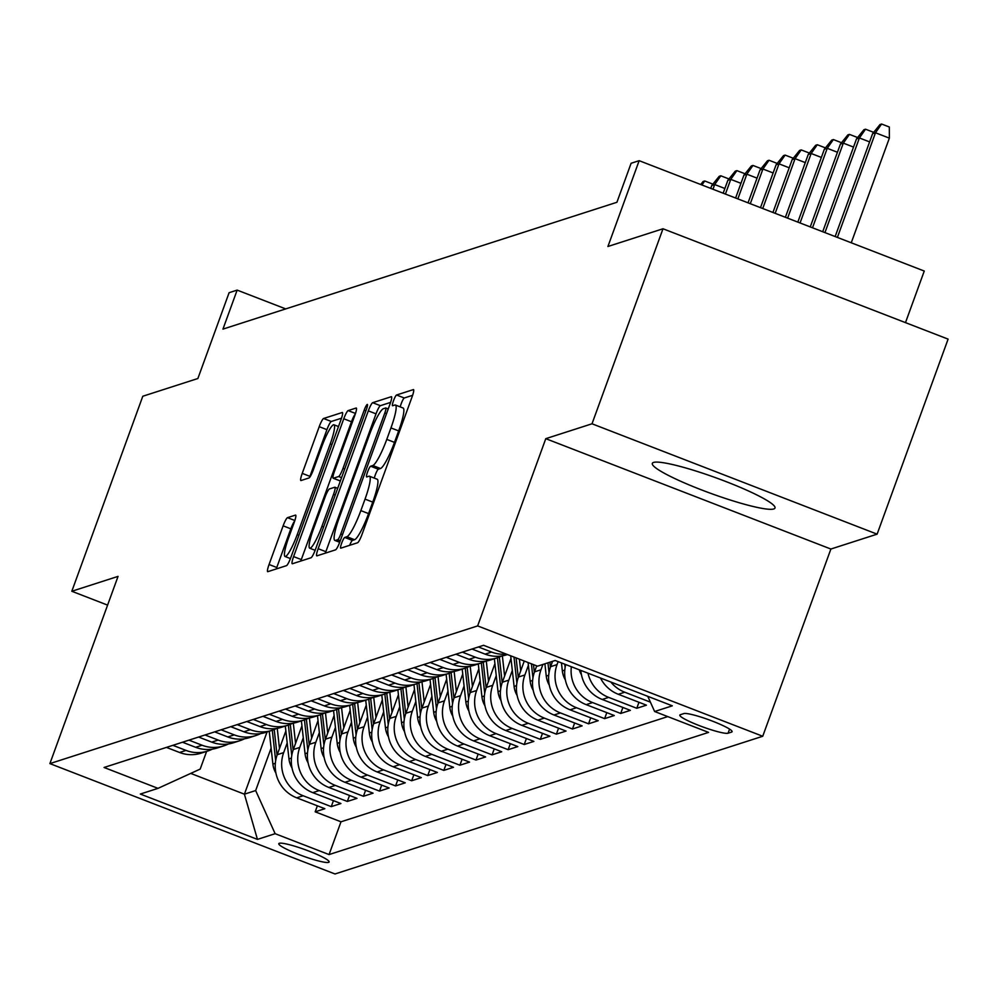 <?xml version="1.0" encoding="UTF-8"?>
<svg xmlns="http://www.w3.org/2000/svg" width="998" height="998" viewBox="0 0 998 998"><rect width="100%" height="100%" fill="white"/><g stroke="black" fill="none" stroke-linecap="round" stroke-linejoin="round"><path stroke-width="1.5" d="M341.665 543.162A5.751 0.911 -68.8 0 0 340.692 548.164A5.751 0.911 -68.8 0 0 340.817 548.164L357.583 542.762A8.209 1.297 -68.8 0 0 361.95 534.591L412.112 396.767A8.209 1.297 -68.8 0 0 413.509 389.607A8.209 1.297 -68.8 0 0 413.322 389.619L396.555 395.008A5.751 0.911 -68.8 0 0 393.499 400.734A5.751 0.911 -68.8 0 0 392.526 405.737A5.751 0.911 -68.8 0 0 392.651 405.737L394.821 405.038A26.285 4.154 -68.8 0 1 395.395 405.026A26.285 4.154 -68.8 0 1 390.954 427.917L386.775 439.394A26.285 4.154 -68.8 0 1 372.803 465.53L370.632 466.228A5.751 0.911 -68.8 0 0 367.576 471.942A5.751 0.911 -68.8 0 0 366.603 476.944A5.751 0.911 -68.8 0 0 366.728 476.944L368.898 476.246A26.285 4.154 -68.8 0 1 369.472 476.246A26.285 4.154 -68.8 0 1 365.031 499.125L360.852 510.614A26.285 4.154 -68.8 0 1 346.88 536.737L344.722 537.435A5.751 0.911 -68.8 0 0 341.665 543.162M412.623 395.308L404.265 397.99A5.751 0.911 -68.8 0 0 401.208 403.716A5.751 0.911 -68.8 0 0 400.248 406.91M395.395 405.026L403.092 408.007A26.285 4.154 -68.8 0 1 398.664 430.899L394.484 442.376A26.285 4.154 -68.8 0 1 380.512 468.511L378.342 469.21A5.751 0.911 -68.8 0 0 375.285 474.923A5.751 0.911 -68.8 0 0 374.325 478.117M773.762 508.968A65.269 8.184 -160 0 0 774.997 508.019A65.269 8.184 -160 0 0 721.354 479.813A65.269 8.184 -160 0 0 653.553 462.436A65.269 8.184 -160 0 0 652.33 463.371A65.269 8.184 -160 0 0 705.96 491.59A65.269 8.184 -160 0 0 773.762 508.968M328.604 862.372A26.771 3.356 -160 0 0 329.103 861.985A26.771 3.356 -160 0 0 307.097 850.408A26.771 3.356 -160 0 0 279.29 843.285A26.771 3.356 -160 0 0 278.779 843.672A26.771 3.356 -160 0 0 300.785 855.236A26.771 3.356 -160 0 0 328.604 862.372M287.499 517.663A8.209 1.297 -68.8 0 0 283.133 525.834L269.061 564.506A8.209 1.297 -68.8 0 0 267.676 571.654A8.209 1.297 -68.8 0 0 267.851 571.654L286.476 565.654A8.209 1.297 -68.8 0 0 290.842 557.483L341.004 419.659A8.209 1.297 -68.8 0 0 342.401 412.498A8.209 1.297 -68.8 0 0 342.214 412.511L323.589 418.499A8.209 1.297 -68.8 0 0 319.223 426.67L302.232 473.376A8.209 1.297 -68.8 0 0 300.835 480.525A8.209 1.297 -68.8 0 0 301.022 480.525L308.993 477.967A8.209 1.297 -68.8 0 0 313.36 469.796L321.78 446.63A21.968 3.481 -68.8 0 1 333.943 424.786A21.968 3.481 -68.8 0 1 330.226 443.91L297.204 534.654A21.968 3.481 -68.8 0 1 285.054 556.497A21.968 3.481 -68.8 0 1 288.759 537.373L294.26 522.253A8.209 1.297 -68.8 0 0 295.645 515.093A8.209 1.297 -68.8 0 0 295.47 515.105L287.499 517.663L294.859 520.507M592.014 423.788L545.781 438.671L830.885 549.037L877.117 534.155L592.014 423.788L662.996 228.767L607.919 246.494L639.157 160.678L631.11 163.273L616.914 202.282L222.953 329.115L237.15 290.106L229.103 292.701L197.878 378.504L142.801 396.243L71.819 591.265L107.584 605.112M545.781 438.671L477.643 625.908L49.9 763.607L118.051 576.382L71.819 591.265M318.15 548.7A8.209 1.297 -68.8 0 0 316.765 555.849A8.209 1.297 -68.8 0 0 316.94 555.849L335.565 549.848A8.209 1.297 -68.8 0 0 339.931 541.689L390.093 403.853A8.209 1.297 -68.8 0 0 391.49 396.705A8.209 1.297 -68.8 0 0 391.303 396.705L372.678 402.693A8.209 1.297 -68.8 0 0 368.312 410.864L318.15 548.7L325.859 551.682A8.209 1.297 -68.8 0 0 325.348 553.141M311.027 557.757L292.402 563.745A8.209 1.297 -68.8 0 1 292.214 563.745A8.209 1.297 -68.8 0 1 293.599 556.597L343.774 418.761A8.209 1.297 -68.8 0 1 348.14 410.602L356.111 408.032A8.209 1.297 -68.8 0 1 356.286 408.032A8.209 1.297 -68.8 0 1 354.901 415.18L334.555 471.081A8.209 1.297 -68.8 0 0 333.17 478.229A8.209 1.297 -68.8 0 0 333.344 478.229L338.634 476.533A8.209 1.297 -68.8 0 0 343 468.361L364.183 410.166A5.751 0.911 -68.8 0 1 367.364 404.452A5.751 0.911 -68.8 0 1 366.391 409.454L315.393 549.586A8.209 1.297 -68.8 0 1 311.027 557.757M662.996 228.767L948.1 339.12L877.117 534.155M317.364 805.823L315.181 811.811L324.837 808.704L296.705 797.826L303.143 795.755A33.47 32.784 -107.8 0 1 283.669 752.617L287.199 742.936M333.444 800.645L331.261 806.634L340.917 803.527L312.786 792.649L319.223 790.578A33.47 32.784 -107.8 0 1 299.749 747.44L303.28 737.759M349.525 795.468L347.341 801.456L356.997 798.35L328.866 787.472L335.303 785.401A33.47 32.784 -107.8 0 1 315.83 742.263L319.36 732.582M365.605 790.291L363.422 796.279L373.077 793.173L344.946 782.295L351.383 780.224A33.47 32.784 -107.8 0 1 331.91 737.085L335.44 727.405M381.685 785.114L379.502 791.102L389.158 787.996L361.026 777.118L367.464 775.047A33.47 32.784 -107.8 0 1 347.99 731.908L351.521 722.228M397.765 779.937L395.582 785.925L405.238 782.819L377.107 771.941L383.544 769.87A33.47 32.784 -107.8 0 1 364.07 726.731L367.601 717.051M413.846 774.76L411.663 780.748L421.318 777.642L393.187 766.763L399.624 764.693A33.47 32.784 -107.8 0 1 380.151 721.554L383.681 711.873M429.926 769.583L427.743 775.571L437.398 772.464L409.267 761.586L415.704 759.515A33.47 32.784 -107.8 0 1 396.231 716.377L399.761 706.696M446.006 764.406L443.823 770.394L453.479 767.287L425.348 756.409L431.785 754.338A33.47 32.784 -107.8 0 1 412.311 711.2L415.842 701.519M462.086 759.229L459.903 765.216L469.559 762.11L441.428 751.232L447.865 749.161A33.47 32.784 -107.8 0 1 428.392 706.023L431.922 696.342M478.167 754.051L475.984 760.039L485.639 756.933L457.508 746.055L463.945 743.984A33.47 32.784 -107.8 0 1 444.472 700.846L448.002 691.165M494.247 748.874L492.064 754.862L501.72 751.756L473.588 740.878L480.026 738.807A33.47 32.784 -107.8 0 1 460.565 695.668L464.082 685.988M510.327 743.697L508.144 749.685L517.8 746.579L489.669 735.701L496.106 733.63A33.47 32.784 -107.8 0 1 476.645 690.491L480.163 680.811M526.408 738.52L524.224 744.508L533.88 741.402L505.749 730.524L512.186 728.453A33.47 32.784 -107.8 0 1 492.725 685.314L496.243 675.634M542.488 733.343L540.305 739.331L549.96 736.225L521.829 725.346L528.266 723.276A33.47 32.784 -107.8 0 1 508.805 680.137L512.323 670.456M558.568 728.166L556.385 734.154L566.041 731.06L537.91 720.169L544.347 718.098A33.47 32.784 -107.8 0 1 524.886 674.96L528.404 665.279M574.648 722.989L572.465 728.989L582.121 725.883L553.99 714.992L560.427 712.921A33.47 32.784 -107.8 0 1 540.966 669.783L542.9 664.443M590.729 717.812L588.546 723.812L598.201 720.706L570.07 709.815L576.507 707.744A33.47 32.784 -107.8 0 1 557.046 664.606L558.131 661.624M606.809 712.634L604.626 718.635L614.281 715.529L586.15 704.638L592.587 702.567A33.47 32.784 -107.8 0 1 571.355 666.739M622.889 707.457L620.706 713.458L630.362 710.351L602.231 699.461L608.668 697.39A33.47 32.784 -107.8 0 1 587.984 673.176M638.97 702.28L636.786 708.281L646.442 705.174L618.311 694.284L624.748 692.213A33.47 32.784 -107.8 0 1 610.813 682.021M296.705 797.826A33.47 32.784 72.2 0 1 277.244 754.688L285.865 730.985M312.786 792.649A33.47 32.784 72.2 0 1 293.325 749.51L301.945 725.808M328.866 787.472A33.47 32.784 72.2 0 1 309.405 744.333L318.025 720.631M344.946 782.295A33.47 32.784 72.2 0 1 325.485 739.156L334.105 715.454M361.026 777.118A33.47 32.784 72.2 0 1 341.566 733.979L350.186 710.277M377.107 771.941A33.47 32.784 72.2 0 1 357.646 728.802L366.266 705.099M393.187 766.763A33.47 32.784 72.2 0 1 373.726 723.625L382.346 699.922M409.267 761.586A33.47 32.784 72.2 0 1 389.806 718.448L398.427 694.745M425.348 756.409A33.47 32.784 72.2 0 1 405.887 713.271L414.507 689.568M441.428 751.232A33.47 32.784 72.2 0 1 421.967 708.093L430.587 684.391M457.508 746.055A33.47 32.784 72.2 0 1 438.047 702.916L446.667 679.214M473.588 740.878A33.47 32.784 72.2 0 1 454.127 697.739L462.748 674.037M489.669 735.701A33.47 32.784 72.2 0 1 470.208 692.562L478.828 668.86M505.749 730.524A33.47 32.784 72.2 0 1 486.288 687.385L494.908 663.682M521.829 725.346A33.47 32.784 72.2 0 1 502.368 682.208L510.988 658.505M537.91 720.169A33.47 32.784 72.2 0 1 518.449 677.031L524.262 661.05M553.99 714.992A33.47 32.784 72.2 0 1 534.529 671.854L536.712 665.866M570.07 709.815A33.47 32.784 72.2 0 1 550.609 666.676L552.555 661.337M683.83 713.582L680.299 714.73A25.936 3.256 -160 0 0 679.813 715.104A25.936 3.256 -160 0 0 701.132 726.307A25.936 3.256 -160 0 0 728.066 733.218L731.609 732.083A25.936 3.256 -160 0 0 732.095 731.709A25.936 3.256 -160 0 0 710.776 720.494A25.936 3.256 -160 0 0 683.83 713.582M477.643 625.908L762.734 736.262L335.004 873.974L49.9 763.607M315.181 811.811L340.992 821.803L329.066 854.575L708.568 732.395L654.626 711.512L647.777 696.317M329.066 854.575L275.136 833.692L257.447 839.393L140.319 794.046L158.008 788.358L104.066 767.474L483.568 645.307L537.51 666.177L555.2 660.489L672.315 705.823L654.626 711.512M166.441 747.402L179.578 752.48A33.47 32.784 72.2 0 0 201.197 753.141L207.634 751.07A33.47 32.784 -107.8 0 1 186.015 750.409L172.879 745.331M182.522 742.225L195.658 747.302A33.47 32.784 72.2 0 0 217.277 747.964L223.714 745.893A33.47 32.784 -107.8 0 1 202.095 745.232L188.959 740.154M198.602 737.048L211.738 742.125A33.47 32.784 72.2 0 0 233.357 742.786L239.794 740.716A33.47 32.784 -107.8 0 1 218.175 740.054L205.039 734.977M214.682 731.871L227.831 736.948A33.47 32.784 72.2 0 0 249.438 737.609L255.875 735.538A33.47 32.784 -107.8 0 1 234.256 734.877L221.119 729.8M230.763 726.694L243.911 731.771A33.47 32.784 72.2 0 0 265.518 732.432L271.955 730.361A33.47 32.784 -107.8 0 1 250.336 729.7L237.2 724.623M246.843 721.517L259.991 726.606A33.47 32.784 72.2 0 0 281.598 727.255L288.035 725.184A33.47 32.784 -107.8 0 1 266.416 724.536L253.28 719.446M262.923 716.339L276.072 721.429A33.47 32.784 72.2 0 0 297.678 722.078L304.116 720.007A33.47 32.784 -107.8 0 1 282.496 719.358L269.36 714.269M279.003 711.162L292.152 716.252A33.47 32.784 72.2 0 0 313.759 716.901L320.196 714.83A33.47 32.784 -107.8 0 1 298.577 714.181L285.44 709.091M295.084 705.985L308.232 711.075A33.47 32.784 72.2 0 0 329.839 711.724L336.276 709.653A33.47 32.784 -107.8 0 1 314.657 709.004L301.521 703.914M311.164 700.808L324.313 705.898A33.47 32.784 72.2 0 0 345.919 706.547L352.356 704.476A33.47 32.784 -107.8 0 1 330.737 703.827L317.601 698.737M327.244 695.631L340.393 700.721A33.47 32.784 72.2 0 0 362 701.369L368.437 699.299A33.47 32.784 -107.8 0 1 346.817 698.65L333.681 693.56M343.324 690.454L356.473 695.544A33.47 32.784 72.2 0 0 378.08 696.192L384.517 694.121A33.47 32.784 -107.8 0 1 362.898 693.473L349.762 688.383M359.405 685.277L372.553 690.366A33.47 32.784 72.2 0 0 394.16 691.015L400.597 688.944A33.47 32.784 -107.8 0 1 378.978 688.296L365.842 683.206M375.485 680.1L388.634 685.189A33.47 32.784 72.2 0 0 410.24 685.838L416.677 683.767A33.47 32.784 -107.8 0 1 395.058 683.119L381.922 678.029M391.565 674.922L404.714 680.012A33.47 32.784 72.2 0 0 426.321 680.661L432.758 678.59A33.47 32.784 -107.8 0 1 411.139 677.941L398.002 672.852M407.646 669.745L420.794 674.835A33.47 32.784 72.2 0 0 442.401 675.484L448.838 673.413A33.47 32.784 -107.8 0 1 427.219 672.764L414.083 667.674M423.726 664.568L436.875 669.658A33.47 32.784 72.2 0 0 458.481 670.307L464.918 668.236A33.47 32.784 -107.8 0 1 443.299 667.587L430.163 662.497M439.806 659.391L452.955 664.481A33.47 32.784 72.2 0 0 474.561 665.13L480.999 663.059A33.47 32.784 -107.8 0 1 459.379 662.41L446.243 657.32M455.886 654.214L469.035 659.304A33.47 32.784 72.2 0 0 490.642 659.952L497.079 657.882A33.47 32.784 -107.8 0 1 475.46 657.233L462.324 652.143M471.967 649.037L485.115 654.127A33.47 32.784 72.2 0 0 506.722 654.775L507.446 654.551M506.335 654.114A33.47 32.784 -107.8 0 1 491.54 652.056L478.404 646.966M650.397 702.143L624.748 692.213M636.786 708.281L608.668 697.39M620.706 713.458L592.587 702.567M604.626 718.635L576.507 707.744M588.546 723.812L560.427 712.921M572.465 728.989L544.347 718.098M556.385 734.154L528.266 723.276M540.305 739.331L512.186 728.453M524.224 744.508L496.106 733.63M508.144 749.685L480.026 738.807M492.064 754.862L463.945 743.984M475.984 760.039L447.865 749.161M459.903 765.216L431.785 754.338M443.823 770.394L415.704 759.515M427.743 775.571L399.624 764.693M411.663 780.748L383.544 769.87M395.582 785.925L367.464 775.047M379.502 791.102L351.383 780.224M363.422 796.279L335.303 785.401M347.341 801.456L319.223 790.578M331.261 806.634L303.143 795.755M340.992 821.803L667.774 716.601M267.065 731.933L244.41 794.183L255.663 790.553L271.119 748.113M905.485 322.628L924.26 271.044L639.157 160.678M830.885 549.037L762.734 736.262M285.715 308.906L237.15 290.106M190.73 773.4L244.41 794.183L257.447 839.393M206.623 751.394L200.186 769.084L158.008 788.358M600.472 678.004A33.47 32.784 72.2 0 0 618.311 694.284M501.782 655.948A33.47 32.784 -107.8 0 1 497.079 657.882M580.836 670.407A33.47 32.784 72.2 0 0 602.231 699.461M485.702 661.125A33.47 32.784 -107.8 0 1 480.999 663.059M565.741 664.568A33.47 32.784 72.2 0 0 586.15 704.638M469.621 666.302A33.47 32.784 -107.8 0 1 464.918 668.236M453.541 671.479A33.47 32.784 -107.8 0 1 448.838 673.413M437.461 676.656A33.47 32.784 -107.8 0 1 432.758 678.59M421.381 681.834A33.47 32.784 -107.8 0 1 416.677 683.767M405.3 687.011A33.47 32.784 -107.8 0 1 400.597 688.944M389.22 692.188A33.47 32.784 -107.8 0 1 384.517 694.121M373.14 697.365A33.47 32.784 -107.8 0 1 368.437 699.299M357.059 702.542A33.47 32.784 -107.8 0 1 352.356 704.476M340.979 707.719A33.47 32.784 -107.8 0 1 336.276 709.653M324.899 712.896A33.47 32.784 -107.8 0 1 320.196 714.83M308.819 718.073A33.47 32.784 -107.8 0 1 304.116 720.007M292.738 723.251A33.47 32.784 -107.8 0 1 288.035 725.184M276.658 728.428A33.47 32.784 -107.8 0 1 271.955 730.361M260.578 733.605A33.47 32.784 -107.8 0 1 255.875 735.538M244.498 738.782A33.47 32.784 -107.8 0 1 239.794 740.716M228.417 743.959A33.47 32.784 -107.8 0 1 223.714 745.893M212.337 749.136A33.47 32.784 -107.8 0 1 207.634 751.07M255.663 790.553L275.136 833.692M349.674 545.307A5.751 0.911 -68.8 0 1 352.419 540.417L354.589 539.718A26.285 4.154 -68.8 0 0 368.561 513.596L360.852 510.614M369.472 476.246L377.182 479.227A26.285 4.154 -68.8 0 1 372.741 502.106L368.561 513.596M390.605 402.394L380.388 405.687A8.209 1.297 -68.8 0 0 376.021 413.846L325.859 551.682M337.736 539.693A5.751 0.911 -68.8 0 0 340.792 533.967L384.816 412.985A5.751 0.911 -68.8 0 0 385.789 407.982A5.751 0.911 -68.8 0 0 385.665 407.982L383.382 408.718A26.285 4.154 -68.8 0 0 369.41 434.854L339.308 517.55A26.285 4.154 -68.8 0 0 334.879 540.429A26.285 4.154 -68.8 0 0 335.44 540.429L337.736 539.693L340.293 540.679M355.313 414.008A8.209 1.297 -68.8 0 0 351.483 421.755L301.309 559.579A8.209 1.297 -68.8 0 0 300.81 561.038M313.447 529.09A21.968 3.481 -68.8 0 0 309.729 548.214A21.968 3.481 -68.8 0 0 321.892 526.37L333.519 494.397A8.209 1.297 -68.8 0 0 334.904 487.249A8.209 1.297 -68.8 0 0 334.729 487.249L329.44 488.958A8.209 1.297 -68.8 0 0 325.074 497.116L313.447 529.09M341.516 418.199L331.299 421.48A8.209 1.297 -68.8 0 0 326.932 429.651L309.929 476.358A8.209 1.297 -68.8 0 0 309.517 477.543M294.672 521.068A8.209 1.297 -68.8 0 0 290.842 528.815L276.77 567.488A8.209 1.297 -68.8 0 0 276.259 568.947M872.589 133.707L879.999 124.55L881.608 124.026L889.318 127.008L889.355 138.136L875.483 132.771L872.589 133.707L835.151 236.551M881.608 124.026L875.483 132.771L837.397 237.412M889.355 138.136L851.257 242.788M869.607 141.903L859.403 137.949L856.509 138.884L822.714 231.736M856.509 138.884L863.919 129.728L865.528 129.204L859.403 137.949L824.947 232.596M865.528 129.204L873.238 132.185L873.238 132.896M853.527 147.08L843.322 143.126L840.428 144.061L810.264 226.92M840.428 144.061L847.838 134.905L849.448 134.381L843.322 143.126L812.509 227.781M849.448 134.381L857.157 137.362L857.157 138.073M837.447 152.257L827.242 148.303L824.348 149.238L797.826 222.105M824.348 149.238L831.758 140.082L833.367 139.558L827.242 148.303L800.059 222.966M833.367 139.558L841.077 142.539L841.077 143.25M581.46 674.773A22.181 21.719 -107.8 0 1 579.264 669.795M821.366 157.435L811.162 153.48L808.268 154.416L785.376 217.29M808.268 154.416L815.678 145.259L817.287 144.735L811.162 153.48L787.622 218.15M817.287 144.735L824.997 147.716L824.997 148.428M565.379 679.95A22.181 21.719 -107.8 0 1 562.336 670.893L561.45 662.909M564.756 664.181L565.118 667.462M805.286 162.612L795.082 158.657L792.187 159.593L772.939 212.462M792.187 159.593L799.598 150.436L801.207 149.912L795.082 158.657L775.172 213.335M801.207 149.912L808.916 152.894L808.916 153.605M549.299 685.127A22.181 21.719 -107.8 0 1 546.255 676.07L544.896 663.795M550.434 667.175L549.873 662.198M547.952 662.822L549.037 672.64M789.206 167.789L779.001 163.834L776.107 164.77L760.501 207.646M776.107 164.77L783.517 155.613L785.127 155.089L779.001 163.834L762.734 208.52M785.127 155.089L792.836 158.071L792.836 158.782M533.219 690.304A22.181 21.719 -107.8 0 1 530.175 681.247L528.092 662.535M534.354 672.353L533.493 664.631M531.41 663.82L532.957 677.817M773.126 172.966L762.921 169.011L760.027 169.947L748.051 202.831M760.027 169.947L767.437 160.79L769.046 160.266L762.921 169.011L750.296 203.704M769.046 160.266L776.756 163.248L776.756 163.959M520.694 670.856L519.397 659.167M517.139 695.481A22.181 21.719 -107.8 0 1 514.095 686.424L510.689 655.798M518.274 677.53L516.091 657.894M513.995 657.083L516.877 682.994M757.045 178.143L746.841 174.188L743.947 175.124L735.613 198.016M743.947 175.124L751.357 165.967L752.966 165.443L746.841 174.188L737.846 198.889M752.966 165.443L760.676 168.425L760.676 169.136M504.614 676.033L502.368 655.848M501.058 700.658A22.181 21.719 -107.8 0 1 498.014 691.602L494.372 658.755M502.194 682.707L499.337 657.058M497.416 657.769L500.796 688.171M740.965 183.32L730.761 179.366L727.866 180.301L723.163 193.2M727.866 180.301L735.277 171.145L736.886 170.621L730.761 179.366L725.409 194.074M736.886 170.621L744.595 173.602L744.595 174.313M488.533 681.21L486.288 661.025M484.978 705.836A22.181 21.719 -107.8 0 1 481.934 696.779L478.291 663.932M486.113 687.884L483.257 662.235M481.335 662.946L484.716 693.348M724.885 188.497L714.68 184.543L711.786 185.478L710.726 188.385M711.786 185.478L719.196 176.322L720.805 175.798L714.68 184.543L712.959 189.246M720.805 175.798L728.515 178.779L728.515 179.49M472.453 686.387L470.208 666.202M468.898 711.013A22.181 21.719 -107.8 0 1 465.854 701.956L462.199 669.109M470.033 693.061L467.176 667.413M465.255 668.124L468.636 698.525M700.683 184.505L703.116 181.499L704.725 180.975L712.435 183.956L712.435 184.667M704.725 180.975L701.918 184.979M456.373 691.564L454.127 671.38M452.818 716.19A22.181 21.719 -107.8 0 1 449.774 707.133L446.118 674.286M453.953 698.238L451.096 672.59M449.175 673.301L452.556 703.702M440.293 696.741L438.047 676.557M436.737 721.367A22.181 21.719 -107.8 0 1 433.693 712.31L430.038 679.463M437.873 703.415L435.016 677.767M433.095 678.478L436.475 708.879M424.212 701.918L421.967 681.734M420.657 726.544A22.181 21.719 -107.8 0 1 417.613 717.487L413.958 684.64M421.792 708.592L418.935 682.944M417.014 683.655L420.395 714.057M408.132 707.095L405.887 686.911M404.577 731.721A22.181 21.719 -107.8 0 1 401.533 722.664L397.878 689.818M405.712 713.77L402.855 688.121M400.934 688.832L404.315 719.234M392.052 712.273L389.806 692.088M388.496 736.898A22.181 21.719 -107.8 0 1 385.453 727.841L381.797 694.995M389.632 718.947L386.775 693.298M384.854 694.009L388.234 724.411M375.972 717.45L373.726 697.265M372.416 742.075A22.181 21.719 -107.8 0 1 369.372 733.019L365.717 700.172M373.551 724.124L370.695 698.475M368.773 699.186L372.154 729.588M359.891 722.627L357.646 702.442M356.336 747.253A22.181 21.719 -107.8 0 1 353.292 738.196L349.637 705.349M357.471 729.301L354.614 703.652M352.693 704.363L356.074 734.765M343.811 727.804L341.566 707.619M340.256 752.43A22.181 21.719 -107.8 0 1 337.212 743.373L333.557 710.526M341.391 734.478L338.534 708.83M336.613 709.541L339.994 739.942M327.731 732.981L325.485 712.797M324.175 757.607A22.181 21.719 -107.8 0 1 321.131 748.55L317.476 715.703M325.311 739.655L322.454 714.007M320.533 714.718L323.913 745.119M311.65 738.158L309.405 717.974M308.095 762.784A22.181 21.719 -107.8 0 1 305.051 753.727L301.396 720.88M309.23 744.832L306.374 719.184M304.452 719.895L307.833 750.296M295.57 743.335L293.325 723.151M292.015 767.961A22.181 21.719 -107.8 0 1 288.971 758.904L285.316 726.057M293.15 750.009L290.293 724.361M288.372 725.072L291.753 755.474M279.49 748.512L277.244 728.328M275.935 773.138A22.181 21.719 -107.8 0 1 272.891 764.081L269.235 731.235M277.07 755.187L274.213 729.538M272.292 730.249L275.673 760.651M277.244 754.688L283.669 752.617M293.325 749.51L299.749 747.44M309.405 744.333L315.83 742.263M325.485 739.156L331.91 737.085M341.566 733.979L347.99 731.908M357.646 728.802L364.07 726.731M373.726 723.625L380.151 721.554M389.806 718.448L396.231 716.377M405.887 713.271L412.311 711.2M421.967 708.093L428.392 706.023M438.047 702.916L444.472 700.846M454.127 697.739L460.565 695.668M470.208 692.562L476.645 690.491M486.288 687.385L492.725 685.314M502.368 682.208L508.805 680.137M518.449 677.031L524.886 674.96M534.529 671.854L540.966 669.783M550.609 666.676L557.046 664.606M179.578 752.48L186.015 750.409M195.658 747.302L202.095 745.232M211.738 742.125L218.175 740.054M227.831 736.948L234.256 734.877M243.911 731.771L250.336 729.7M259.991 726.606L266.416 724.536M276.072 721.429L282.496 719.358M292.152 716.252L298.577 714.181M308.232 711.075L314.657 709.004M324.313 705.898L330.737 703.827M340.393 700.721L346.817 698.65M356.473 695.544L362.898 693.473M372.553 690.366L378.978 688.296M388.634 685.189L395.058 683.119M404.714 680.012L411.139 677.941M420.794 674.835L427.219 672.764M436.875 669.658L443.299 667.587M452.955 664.481L459.379 662.41M469.035 659.304L475.46 657.233M485.115 654.127L491.54 652.056M731.971 731.11L731.609 732.083M729.575 729.101L728.066 733.218M354.589 539.718L346.88 536.737M372.741 502.106L365.031 499.125M378.342 469.21L370.632 466.228M380.512 468.511L372.803 465.53M394.484 442.376L386.775 439.394M398.664 430.899L390.954 427.917M404.265 397.99L396.555 395.008M352.419 540.417L344.722 537.435M376.021 413.846L368.312 410.864M380.388 405.687L372.678 402.693M342.501 534.629L340.792 533.967M386.538 413.646L384.816 412.985M388.234 408.98L385.889 408.07M339.782 542.101L335.44 540.429M301.309 559.579L293.599 556.597M351.483 421.755L343.774 418.761M355.5 413.446L348.14 410.602M340.368 480.949L333.344 478.229M341.566 477.668L338.634 476.533M344.709 469.023L343 468.361M365.892 410.827L364.183 410.166M323.601 527.031L321.892 526.37M335.228 495.058L333.519 494.397M337.661 488.384L335.041 487.373M298.913 535.315L297.204 534.654M331.935 444.572L330.226 443.91M309.929 476.358L302.232 473.376M326.932 429.651L319.223 426.67M331.299 421.48L323.589 418.499M276.77 567.488L269.061 564.506M290.842 528.815L283.133 525.834M562.336 670.893L564.793 670.107M546.255 676.07L548.713 675.284M530.175 681.247L532.633 680.461M514.095 686.424L516.552 685.638M498.014 691.602L500.472 690.816M481.934 696.779L484.392 695.993M465.854 701.956L468.311 701.17M449.774 707.133L452.231 706.347M433.693 712.31L436.151 711.524M417.613 717.487L420.071 716.701M401.533 722.664L403.99 721.878M385.453 727.841L387.91 727.055M369.372 733.019L371.83 732.233M353.292 738.196L355.75 737.41M337.212 743.373L339.669 742.587M321.131 748.55L323.589 747.764M305.051 753.727L307.509 752.941M288.971 758.904L291.428 758.118M272.891 764.081L275.348 763.295M388.247 408.931L385.789 407.982M339.707 542.301L334.879 540.429M340.343 481.011L333.17 478.229M315.118 550.297L309.729 548.214M337.686 488.321L334.904 487.249M290.43 558.581L285.054 556.497M338.497 426.545L333.943 424.786"/></g></svg>
